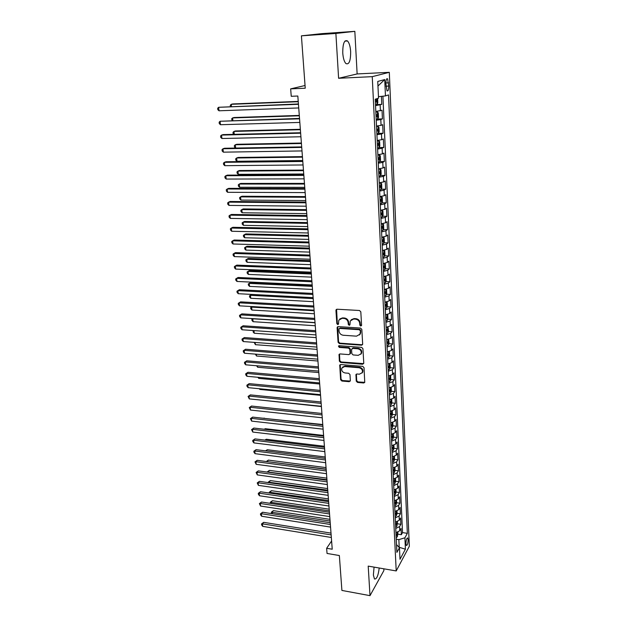 <?xml version="1.0" encoding="UTF-8"?>
<svg xmlns="http://www.w3.org/2000/svg" width="627" height="627" viewBox="0 0 627 627"><rect width="100%" height="100%" fill="white"/><g stroke="black" fill="none" stroke-linecap="round" stroke-linejoin="round"><path stroke-width="0.94" d="M360.76 326.056L361.583 325.233L360.815 311.838L359.483 310.498L337.083 309.221L335.939 310.404L336.832 323.657L337.741 324.582L338.47 324.175L338.792 320.17L342.099 318.312L343.957 318.422C346.37 318.814 347.773 320.232 348.165 322.67L348.275 324.386L349.192 325.311L349.929 324.896L350.242 320.938L353.628 319.018L355.501 319.127C357.939 319.519 359.349 320.946 359.733 323.399L359.835 325.123L360.76 326.056M351.23 319.715L354.09 318.587L355.956 318.704C358.393 319.088 359.804 320.515 360.188 322.96L360.29 324.684L361.536 325.57M336.581 309.307L337.31 323.226L338.494 324.12M339.795 318.963L342.577 317.889L344.427 317.999C346.833 318.383 348.236 319.801 348.628 322.239L348.737 323.947L349.952 324.841M374.076 567.121L373.371 575.03L374.468 578.98C376.647 579.395 378.23 575.735 379.217 568.007M350.658 51.641C350.289 46.437 349.239 42.879 347.523 40.967C344.333 39.517 342.75 43.514 342.757 52.958C343.149 58.154 344.192 61.681 345.892 63.539C349.074 64.949 350.665 60.984 350.658 51.641M408.138 539.675L407.715 537.942C406.672 538.044 406.077 539.98 405.92 543.766L406.343 545.49C407.385 545.38 407.989 543.444 408.138 539.675M356.238 381.13L357.523 382.431L363.691 382.987L364.757 382.384L364.028 367.673L362.727 366.364L340.782 364.553L339.748 365.118L340.602 379.735L341.88 381.028L349.223 381.686L350.352 380.605L349.976 374.578L348.683 373.269L345.03 372.955C342.318 372.226 341.26 370.596 341.84 368.065L344.607 366.544L359.044 367.743C361.748 368.449 362.829 370.063 362.288 372.595L359.428 374.194L357.014 373.99L355.956 374.578L356.238 381.13L356.685 380.628L357.97 381.929L364.773 382.352M335.884 33.45L338.604 78.281L357.131 73.939L354.835 31.35L335.884 33.45L301.415 35.833L305.239 88.211L290.662 88.862L291.241 96.292L297.825 96.025L332.232 549.221L326.636 548.288L327.043 553.445L339.356 555.538L341.903 590.438L370.001 595.65L383.896 570.546L383.802 568.799M338.604 78.281L372.25 76.651L396.209 570.938L368.206 566.11L370.001 595.65M361.497 345.203L362.665 344.058L361.826 329.394L360.501 328.062L338.243 326.62L337.107 327.772L338.086 342.279L339.379 343.596L361.497 345.203L362.563 344.623M362.931 348.683L363.762 363.119L362.602 364.24L340.641 362.453L339.356 361.152L339.058 354.49L340.069 353.934L348.957 354.623L350.101 353.503L349.842 349.411L348.541 348.103L339.27 347.413L338.439 346.104L339.16 345.704L361.622 347.358L362.931 348.683M301.415 35.833L321.831 33.646L354.835 31.35M398.059 534.196L401.351 534.706L401.061 528.475L399.767 530.771L399.571 526.586L395.747 528.451M397.573 523.796L400.872 524.297L400.59 518.004L399.281 520.269L399.085 516.045L395.245 517.886M397.079 513.309L400.394 513.795L400.104 507.447L398.788 509.673L398.592 505.409L394.736 507.227M396.585 502.721L399.916 503.191L399.618 496.788L398.302 498.982L398.098 494.679L394.218 496.466M396.084 492.038L399.43 492.493L399.133 486.027L397.8 488.19L397.596 483.84L393.701 485.604M393.638 484.357L394.885 483.519L395.574 481.254L398.937 481.701L398.639 475.18L397.299 477.296L397.095 472.907L393.176 474.647M395.049 470.375L398.443 470.806L398.137 464.223L396.789 466.3L396.585 461.88L392.651 463.588M394.516 459.387L397.941 459.81L397.636 453.164L396.28 455.21L396.076 450.742L392.118 452.42M393.983 448.305L397.432 448.713L397.126 442.004L395.762 444.002L395.559 439.496L391.577 441.149M393.435 437.121L396.922 437.513L396.617 430.741L395.245 432.701L395.034 428.147L391.036 429.777M392.886 425.827L396.413 426.203L396.099 419.369L394.712 421.289L394.501 416.689L390.488 418.287M392.337 414.423L395.888 414.792L395.574 407.887L394.187 409.768L393.968 405.128L389.931 406.696M391.773 402.918L395.371 403.271L395.049 396.303L393.646 398.137L393.435 393.45L389.367 394.986M391.209 391.303L394.838 391.632L394.516 384.602L393.105 386.389L392.886 381.663L388.803 383.168M390.637 379.57L394.305 379.891L393.983 372.791L392.557 374.538L392.337 369.758L388.238 371.231M390.057 367.735L393.764 368.033L393.435 360.87L392.008 362.563L391.789 357.743L387.658 359.185M389.477 355.775L393.215 356.065L392.886 348.824L391.452 350.477L391.224 345.61L387.078 347.013M388.881 343.706L392.667 343.98L392.337 336.668L390.887 338.267L390.66 333.352L386.491 334.724M388.285 331.518L392.11 331.769L391.781 324.394L390.323 325.946L390.088 320.977L385.895 322.317M387.682 319.214L391.554 319.449L391.217 311.995L389.743 313.492L389.516 308.484L385.299 309.785M387.071 306.783L390.989 307.003L390.645 299.471L389.163 300.921L388.936 295.858L384.696 297.127M386.451 294.235L390.417 294.431L390.072 286.829L388.583 288.224L388.348 283.114L384.085 284.337M385.824 281.562L389.837 281.735L389.485 274.062L387.988 275.402L387.752 270.237L383.465 271.428M385.197 268.764L389.257 268.912L388.905 261.161L387.392 262.447L387.149 257.227L382.838 258.379M384.555 255.832L388.662 255.965L388.309 248.127L386.788 249.358L386.545 244.091L382.211 245.204M383.904 242.774L388.066 242.884L387.705 234.968L386.177 236.144L385.934 230.814L381.577 231.888M383.246 229.584L387.47 229.662L387.102 221.676L385.566 222.789L385.315 217.404L380.934 218.439M382.58 216.252L386.859 216.315L386.491 208.242L384.939 209.293L384.688 203.861L380.283 204.849M381.906 202.795L386.248 202.827L385.871 194.668L384.312 195.663L384.061 190.169L379.625 191.117M381.224 189.189L385.629 189.205L385.252 180.96L383.677 181.893L383.418 176.344L378.967 177.245M380.534 175.45L385.002 175.435L384.617 167.103L383.034 167.973L382.776 162.362L378.293 163.224M379.837 161.57L384.367 161.523L383.983 153.106L382.384 153.905L382.125 148.238L377.619 149.054M379.123 147.541L383.724 147.47L383.34 138.959L381.733 139.696L381.467 133.966L376.929 134.734M378.402 133.371L383.081 133.261L382.689 124.671L381.067 125.337L380.801 119.545L376.239 120.259M377.673 119.044L382.431 118.911L382.031 110.219L375.824 111.504M385.864 83.618L387.024 90.844C388.137 91.362 388.709 89.771 388.74 86.071L387.588 78.83C386.467 78.304 385.895 79.895 385.864 83.618M372.25 76.651L389.312 72.324L409.337 546.266L396.209 570.938M401.351 534.706L402.526 532.597L407.346 533.342L388.544 94.912L385.456 95.915L378.457 96.683M407.346 533.342L404.909 537.794L405.41 549.189L400.002 559.268L399.47 547.708L396.891 552.403L375.236 99.231L378.528 98.165L377.752 81.455L384.735 79.551L385.456 95.915M376.498 104.591L381.765 104.395L375.542 105.634M382.431 118.911L380.801 119.545M383.081 133.261L381.467 133.966M383.724 147.47L382.125 148.238M384.367 161.523L382.776 162.362M385.002 175.435L383.418 176.344M385.629 189.205L384.061 190.169M386.248 202.827L384.688 203.861M386.859 216.315L385.315 217.404M387.47 229.662L385.934 230.814M388.066 242.884L386.545 244.091M388.662 255.965L387.149 257.227M389.257 268.912L387.752 270.237M389.837 281.735L388.348 283.114M390.417 294.431L388.936 295.858M390.989 307.003L389.516 308.484M391.554 319.449L390.088 320.977M392.11 331.769L390.66 333.352M392.667 343.98L391.224 345.61M393.215 356.065L391.789 357.743M393.764 368.033L392.337 369.758M394.305 379.891L392.886 381.663M394.838 391.632L393.435 393.45M395.371 403.271L393.968 405.128M395.888 414.792L394.501 416.689M396.413 426.203L395.034 428.147M396.922 437.513L395.559 439.496M397.432 448.713L396.076 450.742M397.941 459.81L396.585 461.88M398.443 470.806L397.095 472.907M398.937 481.701L397.596 483.84M399.43 492.493L398.098 494.679M399.916 503.191L398.592 505.409M400.394 513.795L399.085 516.045M400.872 524.297L399.571 526.586M402.526 532.597L382.909 96.197M381.765 104.395L381.404 96.362M398.623 546.822L399.195 546.916L398.85 539.635L396.264 539.22M357.131 73.939L389.312 72.324M331.605 540.976L326.636 548.288M305.035 85.515L290.662 88.862M399.015 547.238L405.41 549.189M376.513 126.066L381.067 125.337M377.203 140.479L381.733 139.696M377.885 154.736L382.384 153.905M378.559 168.851L383.034 167.973M379.578 190.138L381.004 189.715L381.812 187.81L381.616 183.68L380.675 182.818L379.233 182.818L383.677 181.893M379.891 196.627L384.312 195.663M380.542 210.304L384.939 209.293M381.192 223.831L385.566 222.789M381.827 237.233L386.177 236.144M382.462 250.487L386.788 249.358M383.089 263.614L387.392 262.447M383.716 276.609L387.988 275.402M384.327 289.47L388.583 288.224M384.939 302.206L389.163 300.921M385.534 314.809L389.743 313.492M386.138 327.294L390.323 325.946M386.726 339.654L390.887 338.267M387.314 351.896L391.452 350.477M387.894 364.021L392.008 362.563M388.466 376.02L392.557 374.538M389.085 387.901L393.105 386.389M389.594 399.681L393.646 398.137M390.151 411.343L394.187 409.768M390.707 422.896L394.712 421.289M391.248 434.339L395.245 432.701M391.797 445.672L395.762 444.002M392.33 456.903L396.28 455.21M392.863 468.024L396.789 466.3M393.388 479.044L397.299 477.296M393.913 489.961L397.8 488.19M394.43 500.777L398.302 498.982M394.939 511.499L398.788 509.673M395.449 522.119L399.281 520.269M399.47 547.708L396.523 544.612M395.95 532.644L399.767 530.771M398.85 539.635L404.909 537.794M377.963 86.032L384.735 79.551M337.718 326.706L338.556 341.833L339.85 343.141L361.944 344.74M360.157 330.656L359.232 329.724L339.709 328.438L338.988 328.838L339.027 331.04C339.426 333.446 340.814 334.849 343.204 335.249L356.52 336.166L359.945 334.215L360.603 330.21L359.686 329.277L359.232 329.724M339.372 328.485L340.187 327.999L359.686 329.277M359.483 334.959L360.392 333.768L360.713 332.012L360.259 332.459M360.603 330.21L360.713 332.012M339.513 354.036L339.818 360.674L341.104 361.975L363.676 363.629M349.999 354.043L350.556 353.032L350.305 348.949L349.004 347.64L339.748 346.95L339.27 347.413M338.878 345.736L339.748 346.95M358.244 355.344L361.105 353.722C361.685 351.144 360.596 349.498 357.852 348.792L352.711 348.408L351.559 349.545L351.81 353.636L353.111 354.945L358.244 355.344M360.807 354.239L361.552 353.252C362.132 350.673 361.042 349.035 358.307 348.33L357.852 348.792M352.123 348.518L353.166 347.946L358.307 348.33M356.395 374.107L356.685 380.628M362.038 373.041L362.727 372.101C363.268 369.577 362.187 367.963 359.49 367.257L359.044 367.743M342.577 367.124L345.069 366.066L359.49 367.257M340.21 364.655L341.064 379.241L342.342 380.534L350.281 381.075M377.619 98.463L377.815 102.695L376.976 104.474L375.495 104.748M298.233 101.409L232.782 103.941L231.253 104.301L231.473 106.48M375.361 101.95L376.333 101.801L376.451 100.069L375.283 100.187M298.256 101.723L231.253 104.301L230.281 105.281L230.407 106.527M298.428 103.972L218.635 107.288L298.452 104.301M219.003 110.791L217.812 109.678L217.663 108.283L218.635 107.288L219.003 110.791L298.734 107.946M376.2 119.357L377.666 119.059L378.496 117.257L378.293 112.907L377.344 111.81L375.847 112.068M377.689 119.012L377.344 111.81L375.839 111.833M299.298 115.423L234.137 117.523L232.625 117.923L232.876 120.486M376.067 116.591L377.031 116.434L377.156 114.717L375.981 114.843M299.33 115.791L232.625 117.923L231.653 118.864L232.1 120.509M376.89 133.81L378.347 133.488L379.178 131.67L378.974 127.359L378.01 126.293L376.545 126.607M378.01 126.293L376.529 126.333M300.349 129.295L235.486 130.965L233.973 131.411L234.271 134.343M376.756 131.074L377.713 130.902L377.846 129.209L376.67 129.35M300.38 129.718L233.973 131.411L233.009 132.321L233.142 133.661L233.879 134.35M377.572 148.113L379.022 147.768L379.844 145.926L379.641 141.663L378.684 140.644L377.227 140.981M378.684 140.644L377.219 140.675M301.391 143.034L236.81 144.281L235.313 144.759L235.65 148.058L234.482 146.961L234.349 145.636L235.313 144.759L301.43 143.505M377.438 145.409L378.394 145.229L378.528 143.544L377.36 143.701M378.246 162.268L379.688 161.899L380.503 160.034L380.307 155.817L379.382 154.877L377.909 155.214M379.711 161.852L379.382 154.877L377.893 154.869M302.426 156.625L238.127 157.455L236.645 157.98L236.975 161.272L302.723 160.536M378.12 159.595L379.069 159.399L379.202 157.73L378.042 157.894M302.465 157.15L236.645 157.98L235.681 158.827L235.815 160.144L236.975 161.272M299.526 118.432L220.101 121.254L299.557 118.824M220.469 124.726L219.278 123.597L219.137 122.21L220.101 121.254L220.469 124.726L299.831 122.43M300.615 132.744L223.141 134.609L221.558 135.079L300.647 133.19M221.919 138.512L220.735 137.376L220.586 136.004L221.558 135.079L221.919 138.512L300.921 136.757M301.689 146.906L224.568 148.254L222.993 148.764L301.728 147.408M223.353 152.165L222.177 151.013L222.029 149.657L222.993 148.764L223.353 152.165L301.995 150.935M302.755 160.92L225.979 161.758L224.419 162.315L302.794 161.476M224.772 165.677L223.596 164.517L223.455 163.169L224.419 162.315L224.772 165.677L303.06 164.964M378.92 176.273L380.354 175.881L381.161 173.992L380.965 169.823L380.017 168.906L378.583 169.29M380.017 168.906L378.567 168.914M303.444 170.082L239.436 170.513L237.962 171.077L238.284 174.33L303.742 174.008M378.786 173.624L379.735 173.42L379.876 171.774L378.708 171.947M303.492 170.654L237.962 171.077L236.998 171.892L237.131 173.193L238.284 174.33M303.805 174.784L227.382 175.129L225.83 175.725L303.852 175.395M226.182 179.056L225.007 177.88L224.866 176.548L225.83 175.725L226.182 179.056L304.111 178.852M380.675 182.818L379.249 183.225M304.456 183.405L240.721 183.437L239.263 184.04L239.585 187.261L304.761 187.355M379.453 187.512L380.393 187.293L380.534 185.663L379.374 185.851M304.51 184.032L239.263 184.04L238.307 184.824L238.432 186.117L239.585 187.261M304.847 188.508L228.761 188.366L227.225 189.001L304.894 189.174M227.57 192.301L226.41 191.117L226.269 189.793L227.225 189.001L227.57 192.301L305.153 192.591M380.236 203.853L381.655 203.407L382.454 201.486L382.258 197.395L381.326 196.58L379.907 197.011M381.326 196.58L380.417 196.572M305.459 196.604L241.998 196.243L240.549 196.886L240.87 200.076L305.764 200.562M380.111 201.259L381.044 201.032L381.192 199.41L380.033 199.613M305.514 197.27L240.549 196.886L239.592 197.638L239.726 198.916L240.87 200.076M305.874 202.098L230.133 201.479L228.612 202.145L305.929 202.803M228.949 205.413L227.789 204.214L227.648 202.913L228.612 202.145L228.949 205.413L306.188 206.197M380.887 217.428L382.29 216.966L383.089 215.022L382.893 210.978L381.968 210.202L380.558 210.656M381.968 210.202L381.506 210.202M306.454 209.661L243.268 208.924L241.826 209.598L242.147 212.757L306.752 213.635M380.761 214.857L381.686 214.622L381.843 213.015L380.683 213.235M306.509 210.382L241.826 209.598L240.878 210.327L241.003 211.589L242.147 212.757M306.901 215.539L231.488 214.458L229.976 215.163L306.956 216.307M230.321 218.4L229.161 217.193L229.02 215.9L229.976 215.163L230.321 218.4L307.214 219.654M381.529 230.861L382.925 230.375L383.716 228.416L383.528 224.411L382.611 223.69L381.208 224.16M307.434 222.601L244.522 221.488L243.096 222.193L243.409 225.328L307.739 226.582M381.404 228.322L382.321 228.071L382.486 226.48L381.326 226.715M307.489 223.361L243.096 222.193L242.14 222.891L242.265 224.145L243.409 225.328M383.199 237.069L381.843 237.531M383.575 243.605L383.262 237.053L384.147 237.711L384.335 241.677L383.552 243.66L382.164 244.162M308.406 235.407L245.768 233.926L244.35 234.67L244.655 237.774L308.711 239.404M382.039 241.646L382.956 241.387L383.121 239.812L381.968 240.055M308.468 236.214L244.35 234.67L243.394 235.344L243.519 236.583L244.655 237.774M383.732 250.338L382.478 250.761M383.943 250.298L384.766 250.878L384.954 254.805L384.171 256.804L382.791 257.329M309.37 248.088L246.999 246.246L245.588 247.03L245.894 250.102L309.675 252.101M382.674 254.836L383.583 254.57L383.748 253.01L382.595 253.261M309.432 248.935L245.588 247.03L244.64 247.673L244.765 248.895L245.894 250.102M384.249 263.473L383.105 263.865M384.617 263.411L385.378 263.912L385.566 267.8L384.79 269.814L383.41 270.362M310.326 260.644L248.214 258.457L246.819 259.272L247.124 262.313L310.631 264.672M383.293 267.894L384.202 267.619L384.367 266.067L383.222 266.334M310.389 261.537L246.819 259.272L245.87 259.884L245.996 261.098L247.124 262.313M384.759 276.483L383.724 276.828M385.291 276.389L385.989 276.82L386.169 280.661L385.401 282.699L384.03 283.263M311.266 273.09L249.421 270.55L248.033 271.397L248.339 274.407L311.572 277.126M383.912 280.825L384.813 280.535L384.986 278.999L383.842 279.281M311.337 274.023L248.033 271.397L247.093 271.985L247.21 273.192L248.339 274.407M385.268 289.36L384.335 289.666M385.958 289.235L386.585 289.596L386.765 293.405L385.997 295.45L384.641 296.038M312.199 285.41L250.62 282.526L249.24 283.412L249.538 286.398L312.512 289.455M384.523 293.616L385.417 293.326L385.597 291.798L384.453 292.088M312.277 286.382L249.24 283.412L248.3 283.968L250.62 282.526M249.538 286.398L248.417 285.167L248.3 283.968M385.762 302.104L384.947 302.379M386.632 301.955L387.18 302.245L387.353 306.015L386.6 308.076L385.244 308.68M385.135 306.289L386.02 305.984L386.201 304.471L385.056 304.777M313.202 298.624L250.439 295.309L250.737 298.272L313.437 301.673M251.78 294.416L249.499 295.85L251.78 294.416M250.737 298.272L249.617 297.026L249.499 295.85M386.248 314.73L385.542 314.958M387.298 314.542L387.768 314.77L387.941 318.5L387.188 320.585L385.84 321.204M385.73 318.837L386.616 318.524L386.796 317.019L385.66 317.333M314.127 310.757L251.623 307.105L251.913 310.036L314.354 313.766M252.36 306.587L250.682 307.614L252.289 306.579M251.913 310.036L250.8 308.782L250.682 307.614M386.734 327.223L386.138 327.419M387.972 327.004L388.521 330.868L387.776 332.961L386.436 333.603M386.326 331.26L387.204 330.931L387.392 329.449L386.256 329.771M315.036 322.764L252.799 318.782L253.089 321.69L315.263 325.75M252.994 318.641L251.858 319.268L252.814 318.626M253.089 321.69L251.976 320.428L251.858 319.268M387.212 339.599L386.734 339.756M388.638 339.34L389.093 343.11L388.348 345.218L387.024 345.877M386.914 343.557L387.784 343.228L387.972 341.746L386.843 342.083M253.982 330.594L254.248 333.235L316.165 337.624M254.248 333.235L253.136 331.973L253.386 330.554M253.026 330.821L253.551 330.562M389.312 351.543L389.665 355.235L388.928 357.359L387.604 358.041M387.494 355.736L388.364 355.399L388.552 353.934L387.423 354.279M255.173 342.452L255.393 344.678L317.058 349.38M255.393 344.678L254.186 342.373M389.986 363.629L390.229 367.242L389.492 369.389L388.184 370.079M388.074 367.798L388.936 367.453L389.132 365.996L388.003 366.356M256.349 354.192L256.537 356.018L317.944 361.027M256.537 356.018L255.369 354.114M307.912 228.855L232.836 227.303L231.332 228.056L307.967 229.662M231.669 231.261L230.517 230.038L230.383 228.761L231.332 228.056L231.669 231.261L308.225 232.978M308.907 242.03L234.169 240.031L232.672 240.823L308.978 242.884M233.009 243.989L231.857 242.759L231.724 241.497L232.672 240.823L233.009 243.989L309.221 246.176M309.903 255.071L235.486 252.642L234.004 253.457L309.965 255.981M234.333 256.6L233.189 255.361L233.056 254.107L234.004 253.457L234.333 256.6L310.216 259.233M310.882 267.988L236.787 265.119L235.321 265.981L310.953 268.936M235.65 269.085L234.506 267.839L234.373 266.593L235.321 265.981L235.65 269.085L311.196 272.157M311.854 280.771L238.08 277.487L236.622 278.372L311.925 281.766M236.951 281.452L235.807 280.198L235.681 278.968L236.622 278.372L236.951 281.452L312.168 284.956M312.81 293.436L239.365 289.729L237.915 290.654L312.889 294.471M238.236 293.702L237.1 292.433L236.975 291.218L237.915 290.654L238.236 293.702L313.132 297.629M236.975 291.218L239.365 289.729M313.766 305.968L240.627 301.861L239.193 302.817L313.845 307.05M239.514 305.835L238.378 304.557L238.252 303.35L239.193 302.817L239.514 305.835L314.08 310.177M238.252 303.35L240.627 301.861M314.707 318.383L241.889 313.868L240.462 314.864L314.793 319.504M240.776 317.858L239.647 316.564L239.522 315.373L240.462 314.864L240.776 317.858L315.028 322.599M239.522 315.373L241.889 313.868M315.64 330.672L243.127 325.774L241.716 326.792L315.726 331.84M242.03 329.763L240.901 328.462L240.776 327.278L241.716 326.792L242.03 329.763L315.961 334.904M240.776 327.278L243.127 325.774M316.564 342.844L244.365 337.561L242.962 338.619L316.651 344.051M243.268 341.558L242.147 340.249L242.022 339.074L242.962 338.619L243.268 341.558L316.886 347.084M242.022 339.074L244.365 337.561M317.474 354.906L245.588 349.239L244.193 350.328L317.575 356.144M244.499 353.236L243.378 351.919L243.26 350.759L244.193 350.328L244.499 353.236L317.803 359.153M243.26 350.759L245.588 349.239M318.383 366.842L246.795 360.815L245.408 361.928L318.485 368.127M245.713 364.812L244.601 363.488L244.483 362.335L245.408 361.928L245.713 364.812L318.704 371.098M244.483 362.335L246.795 360.815M390.621 375.612L390.786 379.139L390.057 381.294L388.748 382M388.638 379.743L389.5 379.39L389.696 377.948L388.575 378.316M257.517 365.831L257.666 367.257L318.822 372.571M257.666 367.257L256.545 365.745M391.177 387.494L391.334 390.919L390.613 393.082L389.312 393.811M389.21 391.577L390.065 391.217L390.26 389.782L389.14 390.159M258.677 377.36L258.779 378.394L319.684 384.006M258.779 378.394L257.846 377.282M391.726 399.258L391.883 402.589L391.162 404.768L389.876 405.504M389.767 403.294L390.621 402.926L390.817 401.499L389.704 401.891M259.821 388.779L259.892 389.43L320.546 395.331M259.892 389.43L259.304 388.724M392.275 410.912L392.431 414.141L391.71 416.336L390.425 417.096M390.323 414.902L391.17 414.525L391.366 413.107L390.253 413.514M260.957 400.089L321.4 406.555M319.284 378.669L247.994 372.281L246.623 373.426L319.378 379.986M246.92 376.278L245.808 374.946L245.69 373.81L246.623 373.426L246.92 376.278L319.605 382.94M245.69 373.81L247.994 372.281M320.17 390.378L249.178 383.638L247.814 384.813L320.272 391.742M248.112 387.643L247.007 386.303L246.889 385.174L247.814 384.813L248.112 387.643L320.499 394.657M246.889 385.174L249.178 383.638M321.048 401.985L250.361 394.892L249.005 396.092L321.157 403.38M249.295 398.897L248.08 396.429L249.005 396.092L249.295 398.897L321.377 406.272M248.08 396.429L250.361 394.892M321.925 413.475L251.521 406.045L250.181 407.276L322.035 414.909M250.471 410.05L249.256 407.589L250.181 407.276L250.471 410.05L322.247 417.77M249.256 407.589L251.521 406.045M392.815 422.457L392.964 425.592L392.251 427.794L390.974 428.57M390.872 426.399L391.718 426.015L391.914 424.604L390.809 425.02M322.787 424.863L252.681 417.096L251.341 418.35L322.897 426.329M251.631 421.109L250.424 418.648L251.341 418.35L251.631 421.109L323.117 429.166M250.424 418.648L252.681 417.096M393.356 433.9L393.497 436.933L392.792 439.151L391.522 439.935M322.764 424.542L263.865 418.334M391.413 437.787L392.251 437.395L392.455 436L391.35 436.423M263.716 418.319L264.155 418.052M323.642 436.141L253.825 428.053L252.501 429.33L323.759 437.638M252.783 432.058L251.576 429.605L252.501 429.33L252.783 432.058L323.971 440.452M251.576 429.605L253.825 428.053M393.889 445.225L394.022 448.164L393.325 450.398L392.055 451.197M323.595 435.452L265.213 428.703L264.618 429.299M391.953 449.065L392.792 448.666L392.996 447.278L391.891 447.717M264.296 429.26L265.213 428.703M324.496 447.317L254.962 438.9L253.645 440.209L324.606 448.846M253.927 442.913L252.838 441.541L252.728 440.46L253.645 440.209L253.927 442.913L324.817 451.636M252.728 440.46L254.962 438.9M394.414 456.448L394.548 459.301L393.85 461.543L392.588 462.358M324.41 446.267L266.271 439.261L265.386 440.162M392.486 460.242L393.317 459.834L393.529 458.462L392.424 458.909M264.876 440.099L266.271 439.261M325.335 458.392L256.082 449.661L254.774 450.993L325.452 459.952M255.056 453.674L253.974 452.286L253.864 451.221L254.774 450.993L255.056 453.674L325.664 462.71M253.864 451.221L256.082 449.661M394.932 467.562L395.065 470.328L394.391 472.523L393.121 473.409M325.225 456.989L267.314 449.724L266.161 450.931M393.019 471.316L393.842 470.901L394.054 469.537L392.957 469.991M265.542 450.852L267.314 449.724M326.165 469.357L257.195 460.32L255.902 461.676L326.283 470.955M256.177 464.333L254.985 461.887L255.902 461.676L256.177 464.333L326.495 473.691M254.985 461.887L257.195 460.32M395.574 481.254L395.449 478.581M326.032 467.609L268.356 460.1L267.141 461.621M393.544 482.288L394.367 481.865L394.571 480.509L393.482 480.972M326.15 469.153L266.553 461.543M266.31 461.511L268.356 460.1M326.988 480.227L258.3 470.885L257.015 472.272L327.114 481.857M257.289 474.905L256.106 472.452L257.015 472.272L257.289 474.905L327.318 484.569M256.106 472.452L258.3 470.885M395.966 489.491L396.084 492.077L395.402 494.35L394.164 495.212M326.832 478.142L269.383 470.383L268.207 472.233M394.062 493.159L394.877 492.728L395.088 491.38L393.999 491.858M326.949 479.71L267.251 471.912L269.383 470.383M327.811 490.996L259.398 481.356L258.12 482.766L327.937 492.657M258.395 485.376L257.211 482.931L258.12 482.766L258.395 485.376L328.14 495.346M257.211 482.931L259.398 481.356M396.468 500.307L396.585 502.807L395.927 505.033L394.673 505.958M327.623 488.582L270.394 480.58L269.179 481.944L269.265 482.751M394.579 503.928L395.394 503.497L395.606 502.149L394.516 502.635M327.749 490.181L268.278 482.108L270.394 480.58M268.332 482.618L268.278 482.108M328.619 501.671L260.479 491.74L259.21 493.175L328.744 503.363M259.484 495.761L258.41 494.35L258.3 493.316L259.21 493.175L259.484 495.761L328.948 506.02M258.3 493.316L260.479 491.74M396.969 511.021L397.087 513.435L396.429 515.676L395.182 516.617M328.407 498.927L271.405 490.69L270.198 492.077L270.308 493.175M395.088 514.595L395.896 514.156L396.107 512.823L395.026 513.317M328.532 500.55L269.296 492.219L271.405 490.69M269.383 493.034L269.296 492.219M329.418 512.251L261.561 502.031L260.299 503.481L329.551 513.968M260.566 506.052L259.39 503.606L260.299 503.481L260.566 506.052L329.755 516.601M259.39 503.606L261.561 502.031M397.471 521.64L396.907 526.272L395.692 527.166M329.191 509.179L272.408 500.707L271.209 502.117L271.35 503.505M395.59 525.167L396.397 524.728L396.609 523.396L395.535 523.906M329.316 510.833L270.308 502.243L272.408 500.707M270.511 503.379L270.308 502.243M330.217 522.73L262.627 512.228L261.373 513.709L330.351 524.478M261.639 516.248L260.573 514.83L260.471 513.811L261.373 513.709L261.639 516.248L330.547 527.088M260.471 513.811L262.627 512.228M397.965 532.158L397.4 536.72L396.186 537.629M329.959 519.344L273.403 510.644L272.212 512.079L272.377 513.748M396.092 535.646L396.891 535.199L397.11 533.883L396.037 534.4M330.084 521.029L271.311 512.188L273.403 510.644M271.773 513.654L271.311 512.188M331.009 533.115L263.685 522.338L262.439 523.843L331.142 534.894M262.705 526.359L261.639 524.932L261.537 523.929L262.439 523.843L262.705 526.359L331.338 537.48M261.537 523.929L263.685 522.338M380.401 110.814L380.134 104.968M385.848 82.96L388.607 82.835M385.973 86.197L388.74 86.071M360.188 322.96L359.733 323.399M355.956 318.704L355.501 319.127M354.09 318.587L353.628 319.018M348.737 323.947L348.275 324.386M348.628 322.239L348.165 322.67M344.427 317.999L343.957 318.422M342.577 317.889L342.099 318.312M337.31 323.226L336.832 323.657M336.417 309.989L335.939 310.404M360.29 324.684L359.835 325.123M339.85 343.141L339.379 343.596M338.556 341.833L338.086 342.279M337.585 327.341L337.107 327.772M340.187 327.999L339.709 328.438M363.041 363.754L362.602 364.24M341.104 361.975L340.641 362.453M339.818 360.674L339.356 361.152M339.411 354.584L338.941 355.054M350.556 353.032L350.101 353.503M350.305 348.949L349.842 349.411M349.004 347.64L348.541 348.103M353.166 347.946L352.711 348.408M356.316 374.593L355.87 375.087M345.069 366.066L344.607 366.544M349.678 381.185L349.223 381.686M342.342 380.534L341.88 381.028M341.064 379.241L340.602 379.735M340.124 365.18L339.654 365.659M364.122 382.478L363.691 382.987M357.97 381.929L357.523 382.431M376.999 104.427L376.733 98.745M375.361 101.84L376.333 101.801M376.059 116.465L377.031 116.434M378.371 133.441L378.034 126.317M376.749 130.925L377.713 130.902M379.045 147.721L378.708 140.675M377.43 145.245L378.394 145.229M378.112 159.407L379.069 159.399M380.37 175.834L380.048 168.929M378.779 173.42L379.735 173.42M381.028 189.667L380.699 182.833M379.445 187.293L380.393 187.293M381.671 203.36L381.349 196.604M380.103 201.024L381.044 201.032M382.313 216.918L382 210.225M380.746 214.606L381.686 214.622M382.948 230.328L382.635 223.706M381.388 228.056L382.321 228.071M382.031 241.364L382.956 241.387M384.194 256.757L383.889 250.314M382.658 254.538L383.583 254.57M384.806 269.767L384.508 263.434M383.277 267.58L384.202 267.619M385.417 282.644L385.127 276.421M383.896 280.496L384.813 280.535M386.02 295.403L385.73 289.282M384.508 293.279L385.417 293.326M386.616 308.029L386.334 302.01M385.111 305.937L386.02 305.984M387.204 320.53L386.93 314.621M385.715 318.469L386.616 318.524M387.792 332.913L387.517 327.098M386.303 330.876L387.204 330.931M388.372 345.171L388.105 339.458M386.89 343.165L387.784 343.228M388.944 357.312L388.677 351.692M387.478 355.329L388.364 355.399M389.516 369.334L389.249 363.817M388.05 367.383L388.936 367.453M390.072 381.24L389.822 375.816M388.622 379.311L389.5 379.39M390.629 393.035L390.378 387.698M389.187 391.13L390.065 391.217M391.185 404.713L390.934 399.47M389.743 402.84L390.621 402.926M391.734 416.281L391.491 411.132M390.3 414.431L391.17 414.525M392.275 427.739L392.032 422.676M390.848 425.921L391.718 426.015M392.808 439.096L392.573 434.119M391.389 437.293L392.251 437.395M393.341 450.343L393.105 445.452M391.93 448.564L392.792 448.666M393.866 461.48L393.638 456.675M392.463 459.732L393.317 459.834M394.391 472.523L394.164 467.797M392.996 470.791L393.842 470.901M394.908 483.456L394.689 478.816M393.521 481.755L394.367 481.865M395.418 494.295L395.198 489.734M394.038 492.61L394.877 492.728M395.927 505.033L395.715 500.55M394.548 503.371L395.394 503.497M396.429 515.676L396.217 511.264M395.057 514.038L395.896 514.156M396.922 526.218L396.719 521.883M395.566 524.603L396.397 524.728M397.416 536.665L397.22 532.409M396.068 535.074L396.891 535.199M344.858 41.139L347.523 40.967M386.694 78.877L387.588 78.83M336.534 309.377L336.056 309.793M337.694 326.753L337.216 327.192M360.392 333.768L359.945 334.215M339.513 354.043L339.042 354.506M350.462 353.573L350.007 354.036M361.552 353.252L361.105 353.722M356.371 374.115L355.956 374.578M362.727 372.101L362.288 372.595M340.202 364.663L339.748 365.118M375.926 100.093L376.451 100.069M376.694 114.733L377.156 114.717M377.43 129.217L377.846 129.209"/></g></svg>
